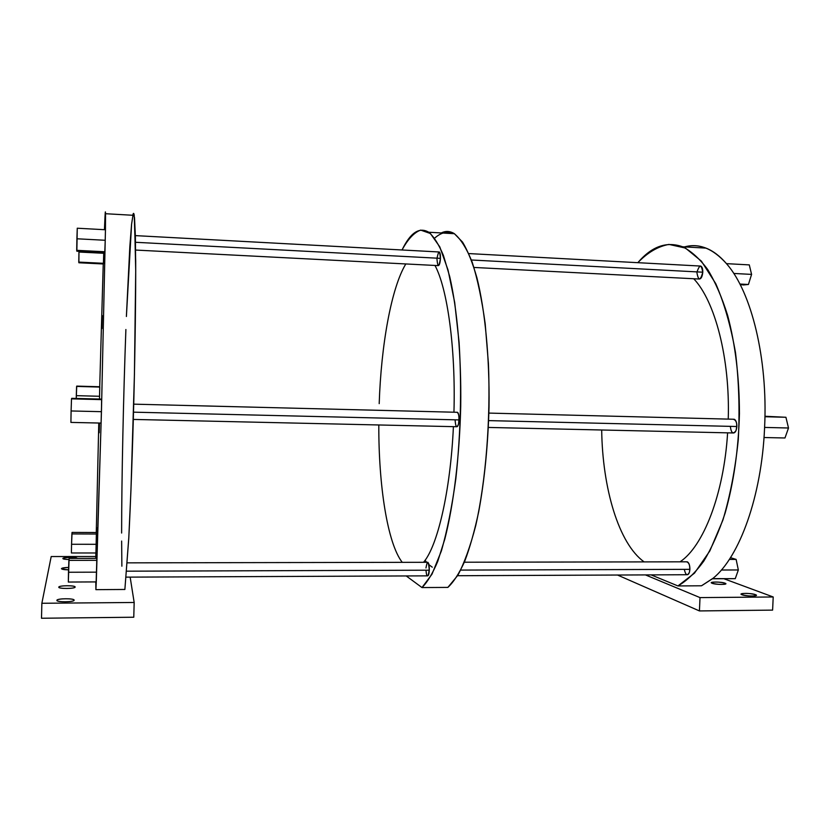 <?xml version="1.0" encoding="UTF-8"?>
<svg xmlns="http://www.w3.org/2000/svg" width="830" height="830" viewBox="0 0 830 830"><rect width="100%" height="100%" fill="white"/><g stroke="black" fill="none" stroke-linecap="round" stroke-linejoin="round"><path stroke-width="1.25" d="M617.52 575.034L699.431 610.932L700.012 597.6L645.45 574.91L700.012 597.6L699.431 610.932L617.52 575.034L699.431 610.932L772.606 610.112L773.207 596.978L723.895 578.728L773.207 596.978L772.606 610.112L773.207 596.978L700.012 597.6L773.207 596.978L723.895 578.728M95.813 556.515L51.201 556.546L41.863 603.275L41.5 618.246L133.775 617.219L41.5 618.246L41.863 603.275L51.201 556.546L95.813 556.515L51.201 556.546L41.863 603.275L41.5 618.246L133.775 617.219L134.169 602.476L130.154 577.13L134.169 602.476L133.775 617.219L134.169 602.476L41.863 603.275L134.169 602.476L130.154 577.13M725.036 583.189C729.58 584.777 715.896 584.86 712.078 583.272C707.689 581.695 721.177 581.623 725.036 583.189L724.995 584.206L725.036 583.189C718.832 581.84 714.257 581.674 711.341 582.712L712.078 583.272C718.272 584.631 722.857 584.797 725.814 583.76L725.036 583.189C729.279 584.756 716.103 584.839 712.078 583.272C707.99 581.716 720.98 581.643 725.036 583.189L724.995 584.206M755.456 594.643C760.436 596.386 746.17 596.511 741.958 594.757C737.154 593.025 751.202 592.921 755.456 594.643L755.404 595.805L755.456 594.643C748.888 593.17 744.105 592.994 741.097 594.124L741.958 594.757C748.515 596.241 753.308 596.417 756.358 595.297L755.456 594.643C760.114 596.365 746.378 596.48 741.958 594.757C737.455 593.045 750.994 592.942 755.456 594.643L755.404 595.805M684.636 246.894C691.701 244.954 698.818 245.358 705.998 248.118C713.115 250.888 719.952 256.097 726.541 263.722L727.09 264.376C751.399 292.295 767.906 358.436 764.638 426.63L764.565 428.176C761.618 496.433 739.478 556.868 713.261 578.137L701.506 585.783L677.944 585.939L651.104 574.889L677.944 585.939L694.482 573.157L709.837 550.933L722.92 520.037C730.213 495.603 735.339 468.763 738.295 439.526C739.821 409.781 738.897 380.846 735.515 352.729C730.805 326.055 724.206 303.012 715.73 283.601L701.381 261.139L685.445 248.066L668.959 244.414C658.003 246.396 647.628 252.486 637.834 262.674C651.695 246.375 666.615 241.074 682.613 246.78C691.38 251.21 699.742 258.804 707.71 269.532C715.304 282.044 721.944 297.327 727.63 315.369C735.401 344.72 739.343 377.474 739.447 413.62C738.441 449.839 733.658 483.039 725.088 513.231C718.904 531.854 711.818 547.79 703.85 561.018C695.53 572.482 686.898 580.782 677.944 585.939L651.104 574.889M68.973 559.545C65.134 559.42 63.111 559.057 62.883 558.466C62.738 557.106 77.19 557.034 77.273 558.383C77.19 557.034 62.738 557.106 62.883 558.466L62.883 558.486C63.163 559.067 65.197 559.42 68.973 559.545C52.663 558.87 74.347 555.872 77.273 558.383M68.568 569.837C64.128 569.754 61.742 569.359 61.43 568.654C61.928 567.959 64.325 567.554 68.641 567.44C64.325 567.554 61.928 567.959 61.43 568.654L61.43 568.675C61.804 569.37 64.19 569.754 68.568 569.837C59.355 569.079 59.376 568.28 68.641 567.44M75.125 587.038C75.406 588.843 58.121 588.958 58.785 587.142C58.671 585.347 75.644 585.243 75.125 587.038L75.125 587.028C75.561 585.243 58.671 585.347 58.785 587.142L58.774 587.194C58.328 588.968 75.416 588.833 75.125 587.038C75.094 588.833 58.432 588.937 58.785 587.142C58.982 585.358 75.333 585.275 75.125 587.038M74.129 600.194C74.42 602.196 56.181 602.352 56.886 600.329C56.793 598.337 74.69 598.202 74.129 600.194L74.129 600.173C74.586 598.191 56.793 598.347 56.886 600.329L56.886 600.37C56.409 602.373 74.43 602.175 74.129 600.194C74.098 602.175 56.513 602.331 56.886 600.329C57.114 598.357 74.358 598.223 74.129 600.194M132.79 215.271C133.329 212.708 133.806 212.739 134.232 215.354L135.695 260.911C135.809 295.158 135.176 344.865 133.889 397.726C132.541 450.659 130.652 501.87 128.764 538.369L124.874 589.466L95.896 589.653L101.447 411.68L105.452 229.754L105.524 213.715L104.435 229.703C105.369 205.913 105.701 205.933 105.441 229.754L77.263 228.219L105.452 229.754L77.263 228.219L76.9 238.781L105.223 240.275L76.9 238.781L76.702 250.328L104.881 251.76L76.702 250.328L76.858 251.21L104.777 252.621L76.858 251.21L77.263 228.219L76.9 238.781L105.223 240.275L105.452 229.754C105.701 205.933 105.369 205.913 104.435 229.703M699.431 610.932L772.606 610.112L699.431 610.932L700.012 597.6L773.207 596.978M95.813 581.913L95.896 589.653L124.874 589.466L128.816 537.415L130.943 490.416L134.429 374.641L135.715 270.746L134.501 217.481L133.184 213.839L131.586 224.225L126.388 316.5L129.843 246.469L131.586 224.225L133.184 213.839L134.501 217.481L135.383 236.488L135.715 270.746L134.429 374.641L130.943 490.416L128.816 537.415L124.874 589.466L95.896 589.653L96.27 581.913L68.33 582.048L96.28 581.913L101.447 411.68L105.452 229.754M125.89 329.51C123.4 396.813 121.668 477.841 121.626 533.036C121.668 477.841 123.4 396.813 125.89 329.51M121.636 541.046L121.875 566.205L121.636 541.046M103.242 263.961L99.714 386.749M98.78 423.02L96.27 532.507M95.875 552.977L95.782 558.362M96.809 558.362L96.301 581.187L96.809 558.362L69.097 558.393L96.809 558.362L69.097 558.393L68.88 560.364L96.84 560.323L68.88 560.364L68.485 572.254L96.571 572.161L68.485 572.254L68.33 582.048L69.097 558.393L68.88 560.364L96.84 560.323L96.809 558.362M101.623 399.106L101.457 410.788L101.706 399.635L71.505 398.857L71.1 410.964L101.447 411.68L71.1 410.964L70.913 422.408L101.094 423.072L70.913 422.408L71.1 410.964L71.505 398.857L101.706 399.635L101.623 399.106L71.722 398.327L101.623 399.106L71.722 398.327L71.505 398.857L71.722 398.327L71.505 398.857L101.706 399.635L101.623 399.106M103.771 252.569L103.387 263.971L103.771 252.569L103.76 253.285L78.954 252.04L103.76 253.285L78.954 252.04L78.767 262.093L103.46 263.307L78.767 262.093L78.892 262.768L103.387 263.971L78.892 262.768L78.975 251.314M99.735 386.749L99.496 399.043L99.735 386.749L76.723 386.106L99.787 387.071L76.599 386.417L76.298 395.661L99.569 396.273L76.298 395.661L76.246 398.442L76.723 386.106L99.735 386.749M96.394 532.507L95.927 552.977L71.411 552.988L95.927 552.977L96.394 532.507L72.065 532.424L96.394 532.507L72.065 532.424L71.888 533.939L96.415 534.022L71.888 533.939L71.556 544.273L96.187 544.304L71.556 544.273L72.065 532.424L71.888 533.939L96.415 534.022L96.394 532.507M99.496 423.03L99.216 432.772L99.434 423.03M102.246 316.5L101.955 327.632L102.246 316.5M96.581 546.399L97.058 527.932L96.581 546.399M406.223 575.937L421.993 587.567L431.984 574.204L441.404 550.881C447.204 530.609 452.028 506.456 455.877 478.433C460.754 433.011 461.822 387.631 459.083 342.282L454.684 302.421L448.044 270.03L439.744 246.801L430.407 233.51L420.665 230.107C414.149 232.473 407.945 239.092 402.042 249.975C410.404 232.618 419.306 226.704 428.747 232.234L454.404 233.697L462.559 242.111C467.809 250.805 472.602 262.705 476.928 277.822C485.083 310.472 489.648 357.377 489.026 407.042C487.999 444.994 484.575 479.782 478.765 511.425C474.604 530.941 469.905 547.603 464.665 561.422C459.229 573.395 453.626 582.058 447.878 587.401L421.993 587.567L406.223 575.937L421.993 587.567C427.377 582.193 432.617 573.499 437.711 561.474L444.807 539.095C453.647 504.578 459.571 456.282 460.723 406.306C461.397 356.381 457.226 309.248 449.684 276.463L443.428 255.453C438.79 244.394 433.903 236.654 428.747 232.234M425.966 567.959C427.377 560.011 428.488 560.748 429.297 570.189L126.72 571.185L429.297 570.189C429.048 574.184 428.425 576.072 427.409 575.854L126.243 577.14M133.516 412.168L459.021 419.907C459.083 415.84 458.596 413.309 457.558 412.303L456.925 412.292C458.326 412.178 459.021 414.72 459.021 419.907L133.516 412.168L459.021 419.907C458.689 424.701 457.88 426.973 456.583 426.724L133.308 419.43M135.508 242.287L440.45 258.358C440.523 254.903 440.149 252.776 439.34 251.988L438.842 251.957C439.942 251.853 440.481 253.98 440.45 258.358C438.966 267.499 437.815 267.789 436.974 259.23C437.732 267.55 438.883 267.436 440.429 258.898C439.827 250.224 438.697 249.986 437.037 258.182M379.196 403.639C381.115 345.228 391.262 288.02 405.808 263.95C391.262 288.02 381.115 345.228 379.196 403.639M434.972 265.444C447.401 288.363 455.795 348.268 453.948 412.209C455.795 348.268 447.401 288.363 434.972 265.444C447.401 288.363 455.795 348.268 453.948 412.209M441.29 232.95C445.648 230.75 450.016 230.999 454.404 233.697M447.878 587.401L421.993 587.567L447.878 587.401L457.859 575.283C464.385 562.927 470.34 546.358 475.735 525.577C485.82 480.985 490.727 419.793 488.414 363.405L485.187 323.731C481.857 299.537 477.551 279.088 472.26 262.373C466.585 248.212 460.494 238.573 453.989 233.448C447.432 230.896 440.979 232.473 434.64 238.158C440.979 232.473 447.432 230.896 453.989 233.448C460.494 238.573 466.585 248.212 472.26 262.373C477.551 279.088 481.857 299.537 485.187 323.731L488.414 363.405C490.727 419.793 485.82 480.985 475.735 525.577C470.34 546.358 464.385 562.927 457.859 575.283L447.878 587.401M464.333 562.221L686.462 561.817C688.62 561.827 689.761 564.338 689.896 569.339L460.712 570.086L689.896 569.339C689.554 573.146 688.537 574.941 686.835 574.734L457.6 575.719M488.891 413.091L733.212 419.233C735.546 419.15 736.76 421.578 736.853 426.516L488.652 420.613L736.853 426.516C736.397 431.071 735.079 433.219 732.921 432.959L488.362 427.44M468.784 253.575L699.949 266.025C701.817 265.963 702.761 268.017 702.782 272.199C700.468 280.851 698.528 281.09 696.961 272.894C698.393 280.862 700.323 280.789 702.761 272.697C701.589 264.407 699.69 264.137 697.044 271.887M693.714 278.745C715.024 301.103 730.13 358.353 728.242 419.108C730.13 358.353 715.024 301.103 693.714 278.745C715.024 301.103 730.13 358.353 728.242 419.108M726.541 263.722C712.628 248.16 698.31 242.64 683.598 247.184C698.31 242.64 712.628 248.16 726.541 263.722L727.09 264.376L726.935 263.67L727.09 264.376L726.935 263.67L749.293 264.894L751.586 274.398L748.421 284.483L739.893 284.047L748.421 284.483L743.047 284.981L748.421 284.483L751.586 274.398L733.762 273.454L751.586 274.398L749.293 264.894L726.935 263.67L727.09 264.376C751.399 292.295 767.906 358.436 764.638 426.63L764.565 428.176L764.638 426.63L764.565 428.176L764.638 426.63L764.814 427.429L788.5 428L784.973 437.981L764.005 437.524L784.973 437.981L788.5 428L764.814 427.429L764.565 428.176C761.618 496.433 739.478 556.868 713.261 578.137L713.043 578.78L713.261 578.137L713.043 578.78L713.261 578.137L713.043 578.78L735.266 578.666L712.659 578.635L701.506 585.783L677.944 585.939L694.482 573.157L709.837 550.933L722.92 520.037C730.213 495.603 735.339 468.763 738.295 439.526C739.821 409.781 738.897 380.846 735.515 352.729C730.805 326.055 724.206 303.012 715.73 283.601L701.381 261.139L685.445 248.066L668.959 244.414C658.003 246.396 647.628 252.486 637.834 262.674M721.363 570.023L738.337 569.961L735.266 578.666L738.337 569.961L721.363 570.023L738.337 569.961L736.127 559.41L729.331 559.42L736.127 559.41L730.473 557.667L736.127 559.41L738.337 569.961L735.266 578.666L713.043 578.78M764.814 427.429L788.5 428L785.927 417.272L764.949 416.255L785.927 417.272L788.5 428L784.973 437.981L764.005 437.524M425.977 570.2C427.419 586.592 431.61 562.605 427.346 562.294L427.844 562.294C428.861 563.342 429.338 565.967 429.297 570.189L126.72 571.185M687.313 561.806C689.025 562.802 689.886 565.313 689.896 569.339L460.712 570.086M734.27 419.264C736.013 420.239 736.874 422.657 736.853 426.516L488.652 420.613M700.8 266.067C702.17 266.845 702.834 268.889 702.782 272.199L471.399 259.998L702.782 272.199C702.294 276.898 701.018 279.181 698.953 279.015L473.961 267.447M440.45 258.358C440.108 263.318 439.319 265.725 438.084 265.61L135.612 250.058M453.408 426.651C450.441 491.391 437.503 546.316 423.528 562.304C437.503 546.316 450.441 491.391 453.408 426.651M425.074 560.281L426.641 562.294M428.903 564.68L432.274 567.191M727.609 432.835C723.864 494.327 703.269 546.524 680.04 561.827C703.269 546.524 723.864 494.327 727.609 432.835M101.924 328.597L102.266 315.535L101.924 328.597M645.45 574.91L700.012 597.6M41.863 603.275L134.169 602.476M712.659 578.635L701.506 585.783L677.944 585.939M95.896 589.653L96.84 560.323M101.955 327.632L102.246 316.5L101.955 327.632M96.187 544.304L71.556 544.273L71.411 552.988L95.927 552.977L96.415 534.022M99.496 399.043L99.787 387.071M103.46 263.307L78.767 262.093L78.892 262.768L103.387 263.971L103.76 253.285M104.881 251.76L76.702 250.328L76.858 251.21L104.777 252.621L105.223 240.275M101.447 411.68L71.1 410.964L70.913 422.408L101.094 423.072L101.706 399.635M96.571 572.161L68.485 572.254L68.88 560.364M96.28 581.913L68.33 582.048L68.485 572.254M71.556 544.273L71.888 533.939M99.569 396.273L76.298 395.661L76.599 386.417M76.246 398.442L76.298 395.661M78.767 262.093L78.954 252.04M76.702 250.328L76.9 238.781M71.1 410.964L71.505 398.857M402.249 562.346C387.434 543.328 378.573 485.498 378.812 424.97M686.462 561.817C689.305 562.553 690.301 565.987 689.46 572.129C687.365 576.217 685.642 575.283 684.304 569.349M733.212 419.233C736.573 420.167 737.517 423.943 736.034 430.573C733.149 434.588 731.24 433.187 730.317 426.361M644.132 561.889C618.672 543.743 602.435 488.175 601.688 429.992M729.331 559.42L736.127 559.41L738.337 569.961M730.473 557.667L736.127 559.41M764.938 416.733L785.927 417.272L788.5 428M764.949 416.255L785.927 417.272M726.935 263.67L749.293 264.894L751.586 274.398L748.421 284.483L740.298 284.846M739.893 284.047L748.421 284.483M733.762 273.454L751.586 274.398M456.925 412.292C458.928 413.236 459.447 417.2 458.482 424.182C456.708 428.436 455.577 426.983 455.099 419.824M471.399 259.998L702.782 272.199M101.457 410.788L105.431 230.532M96.301 581.187L101.416 412.531M421.993 587.567L431.984 574.204L441.404 550.881C447.204 530.609 452.028 506.456 455.877 478.433C460.754 433.011 461.822 387.631 459.083 342.282L454.684 302.421L448.044 270.03L439.744 246.801L430.407 233.51L420.665 230.107C414.149 232.473 407.945 239.092 402.042 249.975M713.261 578.137C739.478 556.868 761.618 496.433 764.565 428.176M764.638 426.63C767.906 358.436 751.399 292.295 727.09 264.376M105.524 213.715L134.232 215.354M705.998 248.118L682.613 246.78M427.844 562.294L127.322 562.854M457.558 412.303L133.723 404.158M439.34 251.988L135.363 235.616"/></g></svg>
